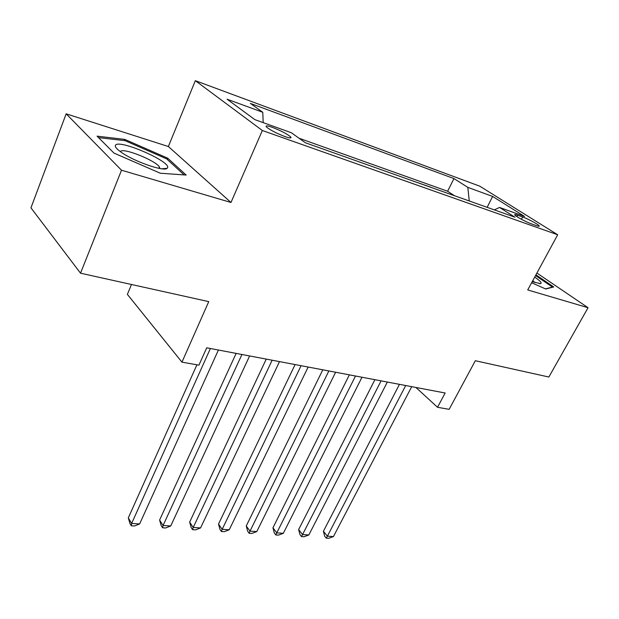 <?xml version="1.0" encoding="UTF-8"?>
<svg xmlns="http://www.w3.org/2000/svg" width="619" height="619" viewBox="0 0 619 619"><rect width="100%" height="100%" fill="white"/><g stroke="black" fill="none" stroke-linecap="round" stroke-linejoin="round"><path stroke-width="0.93" d="M284.972 136.575C289.8 138.223 291.719 138.354 290.721 136.977C287.208 133.952 281.049 130.733 272.244 127.313C267.284 125.603 265.319 125.456 266.348 126.887C269.946 129.936 276.151 133.17 284.972 136.575M131.483 284.492L127.375 294.373L181.955 362.146L198.931 365.148L206.707 347.808L445.154 393.003L437.525 407.287L449.146 409.345L475.33 360.722L548.852 377.025L588.05 307.72L536.905 273.049M66.163 113.826L30.95 207.837L80.516 273.188L121.51 170.217L230.972 202.475L262.355 130.508L195.333 80.679L168.368 146.525L66.163 113.826L121.51 170.217M262.355 130.508L557.696 234.763L479.756 186.172L195.333 80.679M440.504 190.76L454.067 195.581M431.017 187.395L430.631 187.255M430.677 187.17L416.51 182.241M391.548 173.374L406.257 178.597M365.558 164.143L380.894 169.591M338.477 154.526L354.486 160.213M310.243 144.498L326.956 150.432M291.038 137.557L290.535 137.387M522.622 216.967L517.654 215.188C515.395 214.391 514.42 214.29 514.714 214.87C515.263 216.209 526.057 222.02 531.435 223.861L536.418 225.626C538.569 226.376 539.505 226.469 539.234 225.92C538.685 224.581 527.992 218.824 522.622 216.967L521.399 219.265M469.256 200.974L467.825 187.364L453.959 178.582L250.37 103.404L262.766 112.271L227.072 99.202L254.866 119.645L291.363 132.745L305.384 142.772L514.931 217.199L499.541 207.45L494.349 209.887M467.825 187.364L492.608 196.44L524.517 216.41L499.541 207.45M454.114 195.496L447.607 191.248L299.023 138.223M181.955 362.146L208.75 301.623L80.516 273.188M557.696 234.763L527.728 289.94L588.05 307.72M415.922 387.463L437.525 407.287M447.607 191.248L453.959 178.582M262.766 112.271L263.199 122.632M487.168 207.334L492.608 196.44M531.636 282.744L545.718 288.996L553.726 286.945L535.93 274.836M230.972 202.475L168.368 146.525M113.997 153.094L160.244 173.212L186.164 175.061L167.764 158.216L124.806 139.399L97.082 136.165L113.997 153.094M124.342 140.575L124.806 139.399M167.262 159.431L167.764 158.216M399.464 384.345L323.404 531.264L327.381 536.162L405.708 385.529M333.448 536.557L328.681 538.321L326.259 538.166L327.381 536.162L333.448 536.557L411.712 386.666M326.259 538.166L324.673 536.201L323.404 531.264M532.216 281.676L540.511 283.657C542.205 283.045 540.263 280.871 534.692 277.126M534.917 282.62L532.804 280.593M535.543 275.548L552.457 287.077L545.432 288.872M167.501 167.826C171.703 161.915 119.351 138.981 115.544 145.156C114.6 146.51 116.442 148.839 121.076 152.142C133.797 161.404 163.888 171.881 167.06 168.329L167.501 167.826M159.849 168.5L159.408 166.96C155.725 160.499 122.632 147.283 120.488 151.5M98.522 137.611L125.023 140.652L166.681 158.897L184.129 174.914M374.905 379.687L298.637 529.57L302.552 534.553L381.095 380.863M308.842 534.963L304.03 536.758L301.515 536.596L302.552 534.553L308.842 534.963L387.339 382.047M301.515 536.596L299.96 534.599L298.637 529.57M349.364 374.851L272.94 527.806L276.778 532.874L355.499 376.012M283.316 533.299L278.449 535.133L275.834 534.963L276.778 532.874L283.316 533.299L361.999 377.242M275.834 534.963L274.302 532.936L272.94 527.806M322.785 369.806L246.246 525.98L250.006 531.133L328.859 370.959M256.792 531.574L251.879 533.446L249.163 533.276L250.006 531.133L256.792 531.574L335.622 372.243M249.163 533.276L247.662 531.21L246.246 525.98M295.101 364.56L218.499 524.076L222.175 529.322L301.097 365.697M229.231 529.787L224.264 531.69L221.44 531.512L222.175 529.322L229.231 529.787L308.146 367.036M221.44 531.512L219.977 529.415L218.499 524.076M266.247 359.09L189.646 522.103L193.213 527.442L272.151 360.212M200.564 527.922L195.534 529.872L192.602 529.686L193.213 527.442L200.564 527.922L279.502 361.604M192.602 529.686L191.178 527.543L189.646 522.103M236.141 353.387L159.601 520.045L163.068 525.485L241.944 354.486M170.72 525.98L165.637 527.976L162.58 527.783L163.068 525.485L170.72 525.98L249.619 355.94M162.58 527.783L161.195 525.601L159.601 520.045M196.919 364.792L128.311 517.902L131.646 523.442L210.39 348.505M139.623 523.96L134.485 525.995L131.298 525.794L131.646 523.442L139.623 523.96L218.406 350.029M131.298 525.794L129.967 523.573L128.311 517.902M516.888 216.635L517.654 215.188M290.296 137.929L290.721 136.977M539.381 283.68L540.511 283.657M158.851 168.314L159.408 166.96M161.869 168.794L167.06 168.329"/></g></svg>
